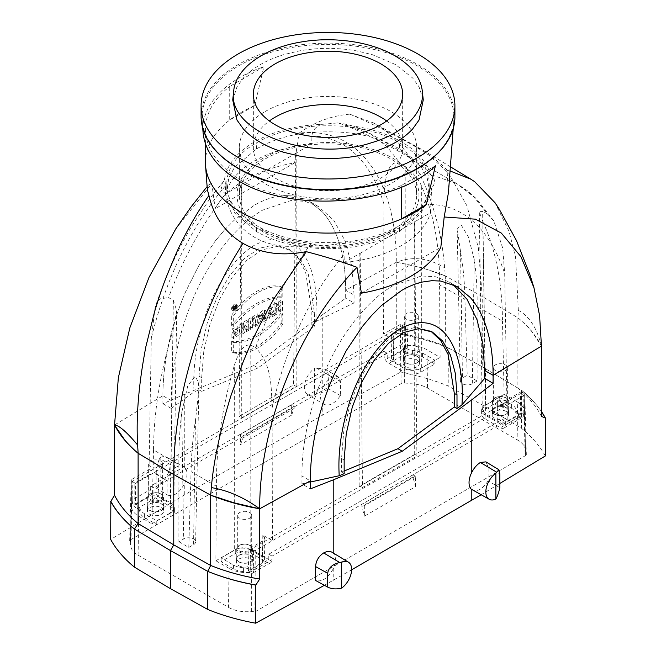 <?xml version="1.0" encoding="UTF-8"?>
<svg xmlns="http://www.w3.org/2000/svg" width="656" height="656" viewBox="0 0 656 656"><rect width="100%" height="100%" fill="white"/><g stroke="black" fill="none" stroke-linecap="round" stroke-linejoin="round"><path stroke-width="0.49" stroke-dasharray="3.28 2.46" d="M386.646 120.966A74.653 43.099 180 0 1 402.653 147.641A74.653 43.099 180 0 1 328 190.74A74.653 43.099 180 0 1 253.347 147.641A74.653 43.099 180 0 1 269.354 120.966M265.319 111.446A88.65 51.176 180 0 1 361.923 100.352A88.65 51.176 180 0 1 416.65 147.641A88.65 51.176 180 0 1 328 198.817A88.65 51.176 180 0 1 239.35 147.641A88.65 51.176 180 0 1 265.319 111.446M265.319 158.875A88.65 51.176 180 0 1 361.923 147.78A88.65 51.176 180 0 1 416.65 195.062A88.65 51.176 180 0 1 328 246.246A88.65 51.176 180 0 1 239.35 195.062A88.65 51.176 180 0 1 265.319 158.875M392.329 157.924A90.971 52.521 180 0 1 351.542 245.795A90.971 52.521 180 0 1 240.129 181.474A90.971 52.521 180 0 1 392.329 157.924M399.537 148.961L421.464 167.288L427.228 178.079L429.18 189.371L429.18 191.134L421.464 212.938L399.537 231.56C379.742 242.761 355.896 248.468 328 248.665C300.038 248.452 276.192 242.753 256.463 231.56L234.536 212.938L226.82 191.134L228.788 178.038L234.536 167.288L256.463 148.961C276.258 137.366 300.104 131.659 328 131.856C355.962 131.676 379.808 137.383 399.537 148.961L399.537 142.91A97.514 56.301 180 0 1 429.18 183.336A97.514 56.301 180 0 1 429.163 184.205A97.514 56.301 180 0 1 429.18 185.082A97.514 56.301 180 0 1 399.537 225.508A97.514 56.301 180 0 1 328 242.613A97.514 56.301 180 0 1 256.463 225.508A97.514 56.301 180 0 1 226.82 185.082A97.514 56.301 180 0 1 226.837 184.205A97.514 56.301 180 0 1 226.82 183.336A97.514 56.301 180 0 1 256.463 142.91A97.514 56.301 180 0 1 328 125.804A97.514 56.301 180 0 1 399.537 142.91M429.163 190.265L429.163 184.205M178.891 464.596L178.891 541.725L183.664 538.97A6.995 4.043 180 0 1 191.331 538.1A6.995 4.043 180 0 1 195.611 541.872L198.858 390.049L198.514 382.382L195.185 376.257L187.772 385.777L181.769 412.476C179.588 430.434 178.629 447.802 178.891 464.596L153.537 449.959C153.709 412.362 160.22 372.411 173.069 330.107L176.71 310.723L173.373 300.35L168.584 297.586C182.212 260.448 201.171 225.885 225.475 193.897C220.531 189.65 220.17 185.156 224.401 180.408A103.812 59.934 180 0 1 321.415 124.394L337.643 122.926L344.876 125.075A103.812 59.934 180 0 1 430.426 174.463L430.525 174.521C435.469 178.768 435.83 183.262 431.599 188.01A103.812 59.934 180 0 1 334.585 244.024C326.352 246.451 318.562 246.246 311.215 243.401C287.189 275.643 268.648 310.452 255.586 347.819L250.797 345.056C241.802 343.572 237.136 356.962 234.307 365.466L234.307 550.113L236.586 549.088A11.66 6.732 0 0 0 235.291 549.728L221.105 557.92L233.479 565.062A15.867 9.159 0 0 0 243.581 567.719A6.995 4.043 180 0 1 248.034 568.9L249.649 569.826L248.329 570.589L251.346 572.327A24.903 14.375 180 0 1 229.067 568.375L228.485 607.374L138.088 555.189A25.723 14.85 180 0 1 130.552 544.496A25.723 14.85 180 0 1 130.929 542.151L129.675 540.847L130.364 539.913L401.062 383.629L404.932 383.957A25.723 14.85 0 0 1 427.515 388.09L517.912 440.274L517.33 401.948A24.903 14.375 180 0 1 524.62 411.935A24.903 14.375 180 0 1 524.177 414.805L525.071 453.312A25.723 14.85 0 0 0 525.448 450.598A25.723 14.85 0 0 0 517.912 440.274M321.415 124.394C315.52 126.797 312.354 130.659 311.928 135.964L311.739 144.058L295.823 153.25L293.535 384.883L239.104 416.306L241.392 184.68L225.574 193.955A103.812 59.934 180 0 0 311.124 243.343L311.215 243.401M311.124 243.343C269.682 254.766 230.92 232.568 225.574 193.955M198.858 390.049L195.455 420.381C192.782 438.052 191.322 455.133 191.076 471.631L216.431 486.268C216.062 448.114 222.023 407.843 234.307 365.466M344.876 125.075C386.318 142.565 425.08 164.918 430.426 174.463M344.785 125.017L370.402 133.709L386.917 146.575L400.414 163.746L405.203 166.509C413.78 173.356 419.282 180.047 421.693 186.566C433.977 214.159 439.938 246.91 439.569 284.819L464.924 299.456C464.686 282.769 463.226 266.795 460.545 251.527L462.439 378.02L467.211 375.265L464.924 299.456M524.177 414.805L521.167 413.067L519.847 413.829L518.232 412.903A6.995 4.043 180 0 1 516.206 410.328A15.867 9.159 0 0 0 511.598 404.498L499.224 397.356L485.038 405.539A11.66 6.732 0 0 0 483.923 406.285L485.694 404.973L482.931 221.917C495.731 249.756 502.242 282.826 502.463 321.128L477.109 306.491C477.379 290.091 476.42 274.413 474.231 259.432L468.343 236.857L461.225 225.024L457.134 228.542L460.545 251.527M482.931 221.917L479.282 211.822L482.627 211.207L484.292 321.424M337.643 122.918C350.009 124.484 360.931 128.084 370.402 133.717L456.551 183.459L473.476 196.554L487.416 213.971L482.627 211.207M456.551 183.459L430.525 174.521M130.364 541.823L131.864 481.258L131.184 480.282L131.864 479.347L149.019 469.442L151.306 338.152L155.136 307.377L159.769 298.865L168.584 297.586M311.739 144.058A103.812 59.934 0 0 0 225.467 193.873L225.443 185.902C225.279 180.941 224.926 179.113 224.401 180.408L211.068 196.89L191.306 226.804C173.832 256.98 163.828 281.531 155.136 307.377M400.414 163.746C391.435 159.695 388.155 169.51 386.269 176.907C384.539 185.181 383.744 194.168 383.891 203.868L383.588 334.019L400.742 324.113L404.047 324.113L404.367 383.629M291.699 404.777L291.6 415.117L294.142 408.434L294.142 406.285L291.699 404.777L240.563 434.297L240.457 444.645L243.089 437.905L243.089 435.756L240.563 434.297M291.6 415.117L240.457 444.645M228.485 607.374A25.723 14.85 0 0 0 251.068 611.507L254.938 611.835L255.258 550.589L272.412 540.683L272.109 407.893C271.199 390.205 272.634 364.342 255.586 347.819M334.585 244.024C340.48 245.82 343.646 249.272 344.072 254.397L344.261 262.449L360.177 253.257L362.465 487.531L416.896 456.109L414.608 221.835L430.533 212.642L431.599 188.01M487.416 213.971L493.812 220.826L502.66 248.009L504.694 273.609L506.981 405.252L524.136 395.355L524.816 394.379L524.136 393.444L521.167 391.73L521.167 413.067M254.938 611.835L525.636 455.551L526.325 454.575L525.071 453.312M415.543 486.678L415.437 476.215L412.911 474.854L412.911 477.002L415.543 486.678L364.4 516.198L364.301 505.735L361.858 504.325L361.858 506.473L364.4 516.198M415.437 476.215L364.301 505.735M324.392 585.3L351.624 569.802M545.316 455.969A174.963 101.016 0 0 0 521.561 428.319L485.53 406.777L448.22 385.982A174.963 101.016 0 0 0 400.34 372.264L322.785 415.027L184.754 494.722L110.684 539.494M481.061 494.813L499.847 483.456M499.847 487.736L488.113 480.823L488.113 466.924L485.916 461.865M488.113 480.823C482.865 488.835 477.658 491.926 472.492 490.106M184.754 467.449L183.508 466.498C181.302 465.366 178.67 465.686 175.628 467.474C170.937 470.86 168.354 475.469 167.887 481.299L167.887 495.198C173.979 496.822 179.596 492.795 184.754 483.136A16.326 9.43 120 0 0 184.754 467.449L184.754 394.19L253.774 365.548L322.785 314.495L322.785 387.753A16.326 9.43 120 0 0 322.785 403.448L322.785 415.027M184.754 494.722L184.754 483.136M322.785 314.495L345.671 298.242L345.671 290.223C345.679 274.036 343.81 259.292 340.07 245.992C336.323 232.519 330.591 221.318 322.9 212.405L309.706 201.482L293.478 195.947L284.376 195.578L274.651 196.972C268.017 198.506 261.227 201.269 254.282 205.271L233.913 220.49L224.188 230.322L215.094 241.203L198.875 265.467L185.681 291.625C178.014 309.443 172.282 327.254 168.494 345.056C164.779 362.661 162.909 379.553 162.901 395.74L162.901 403.76L184.754 394.19M322.785 403.448L323.884 404.309C329.312 406.49 334.831 403.571 340.448 395.568L340.448 381.669L337.996 376.47L332.338 376.995C328.385 379.299 325.196 382.883 322.785 387.753M349.73 114.169C331.223 115.751 314.322 122.09 299.029 133.176C362.194 125.567 396.905 186.361 396.29 262.302L396.29 332.592L400.168 334.265A172.626 99.663 180 0 1 448.286 347.918L448.22 385.982M448.22 347.885A174.963 101.016 0 0 0 400.34 334.166L400.168 334.265M400.34 334.166L400.34 372.264M332.116 552.303L333.215 553.164A16.326 9.43 -60 0 1 333.215 568.85L333.215 580.437M333.215 568.85C327.82 578.371 321.932 582.241 315.552 580.453M541.454 411.566A174.963 101.016 0 0 0 521.561 390.23L521.504 390.189A172.626 99.663 180 0 1 541.454 411.804M506.981 405.252L497.412 399.734C500.708 401.292 504.005 401.292 507.309 399.734L521.167 391.73M523.8 414.207A6.995 4.043 60 0 1 522.356 417.413A6.995 4.043 60 0 1 518.855 417.068L518.232 416.708A6.995 4.043 180 0 1 516.206 414.133A15.867 9.159 0 0 0 511.598 408.303L499.224 401.16L485.038 409.352A11.66 6.732 0 0 0 481.619 414.116A11.66 6.732 0 0 0 485.038 418.872L500.38 427.728A6.995 4.043 -120 0 0 503.882 428.081A6.995 4.043 -120 0 0 505.325 424.875L523.8 414.207L523.8 395.543L253.601 551.54L250.305 549.638L520.503 393.641L520.503 414.207L519.847 413.829L507.145 421.16C503.841 422.718 500.544 422.718 497.248 421.16L485.694 414.494L482.283 409.795L483.923 406.285A11.66 6.732 0 0 0 481.619 410.303A11.66 6.732 0 0 0 485.038 415.068L502.029 424.875L502.029 419.545L505.325 421.447L272.076 556.108L272.076 559.535A6.995 4.043 60 0 1 270.633 562.741A6.995 4.043 60 0 1 267.131 562.397L251.789 553.541A11.66 6.732 0 0 0 235.291 553.541L221.105 561.733L233.479 568.875A15.867 9.159 0 0 0 243.581 571.532A6.995 4.043 180 0 1 248.034 572.704L248.657 573.065A6.995 4.043 -120 0 0 252.158 573.41A6.995 4.043 -120 0 0 253.601 570.203L272.076 559.535M248.329 570.589L248.985 548.875L262.843 540.872L264.893 538.068L262.843 535.157L272.412 540.683M250.797 550.113L262.351 556.78L264.401 559.691L262.351 562.495L249.649 569.826L250.305 570.203L268.78 559.535L251.789 549.728A11.66 6.732 0 0 0 236.586 549.088C241.728 547.571 246.467 547.908 250.797 550.113L250.797 345.056M485.694 404.973L504.128 394.33L502.463 321.128M517.33 401.948L504.128 394.33M251.068 611.507L251.346 572.327M216.431 486.268L215.873 560.749L229.067 568.375M215.873 560.749L234.307 550.113M448.417 192.79L447.08 170.38M447.064 170.273C442.242 164.09 430.885 155.759 412.985 145.279C394.527 134.767 373.477 124.386 349.837 114.144M175.8 228.862L211.806 183.532L215.184 208.715A117.67 67.937 0 0 1 294.569 162.885L299.029 133.176M211.806 183.532L208.526 184.943L207.345 189.633M205.41 162.319A122.59 70.774 180 0 1 229.715 120.015L254.733 105.575C245.188 109.716 236.849 114.529 229.715 120.015L229.715 86.461L263.851 66.756C224.975 79.778 200.752 105.936 203.057 132.414M254.733 105.575L263.851 66.756M238.923 168.592A125.977 72.726 180 0 1 202.146 120.302A125.977 72.726 180 0 1 328 44.428A125.977 72.726 180 0 1 453.854 120.302A125.977 72.726 180 0 1 373.682 184.943A125.977 72.726 180 0 1 238.923 168.592M435.404 165.804L401.267 185.509C354.437 206.46 282.441 204.229 241.318 180.539L239.629 181.515M241.318 180.539C217.923 166.107 205.951 149.019 205.41 129.257C205.664 113.39 213.766 99.122 229.715 86.461M401.267 185.509L401.267 187.28M412.985 145.279L424.153 150.872L448.573 173.053L466.957 205.886L478.355 247.747L482.234 296.496L482.234 366.778L445.309 346.196A167.961 96.973 0 0 0 396.29 332.592M349.755 114.177L373.19 122.836L380.751 127.444C383.432 128.666 389.418 133.939 398.725 143.254C403.251 148.059 408.089 154.513 413.247 162.606L420.496 175.595L425.014 185.32C435.92 212.208 442.464 239.702 444.653 267.804L445.309 275.905L445.309 346.196L485.53 368.688L485.53 406.777M162.901 403.76L171.29 408.442L171.29 400.586C171.175 369.205 178.112 336.036 192.11 301.071C207.025 264.352 233.257 226.878 262.679 210.117L290.92 200.547L305.024 201.343L318.258 206.427L333.896 220.416L345.335 241.383L351.993 267.123L354.06 295.069L345.671 290.223L396.29 262.302C412.452 256.037 428.573 257.865 444.653 267.804M541.454 416.396A167.961 96.973 0 0 0 517.887 388.098L517.887 317.816L518.347 310.354L515.575 257.242L509.105 231.486L495.026 202.712M450.057 170.962L447.105 170.388M518.347 310.354C529.179 315.954 536.879 327.869 541.454 346.114M397.306 262.482C414.543 265.483 430.549 269.96 445.309 275.905L422.169 267.828L397.306 262.457M517.887 388.098L482.234 366.778L517.887 388.098M517.887 317.816C528.195 326.335 535.952 335.577 541.151 345.523L531.475 330.936C529.351 327.943 520.077 319.357 517.887 317.816L482.234 296.496L445.309 275.905M477.109 306.77L477.109 380.972L467.211 375.265M421.693 186.566L421.693 368.016L419.414 369.041A11.66 6.732 0 0 0 420.709 368.401L434.895 360.21L422.521 353.067A15.867 9.159 0 0 0 412.419 350.411A6.995 4.043 180 0 1 407.966 349.23L406.351 348.303L407.671 347.541L404.654 345.802A24.903 14.375 180 0 1 426.933 349.755L440.127 357.381L439.569 284.819M421.693 368.016L440.127 357.381M153.537 449.959L151.872 523.8L138.67 516.182A24.903 14.375 180 0 1 131.38 505.842A24.903 14.375 180 0 1 131.823 503.324L134.833 505.063L136.153 504.3L137.768 505.235A6.995 4.043 180 0 1 139.794 507.801A15.867 9.159 0 0 0 144.402 513.632L156.776 520.782L170.962 512.59A11.66 6.732 0 0 0 172.077 511.844L170.306 513.156L173.069 330.107M178.891 541.725L188.789 547.44L191.076 471.631M151.872 523.8L170.306 513.156M294.569 162.885L215.184 208.715M293.478 195.947L284.376 195.578M274.651 196.972C268.017 198.506 261.227 201.269 254.282 205.271L233.913 220.49M345.671 290.223C345.687 274.036 343.818 259.292 340.07 245.992C336.339 232.544 330.616 221.343 322.9 212.405L309.706 201.482M199.006 389.877L201.687 391.329L201.687 377.708L199.006 376.208L199.006 389.877L194.053 391.935C192.561 367.696 196.521 341.604 205.935 313.658C215.381 286.738 233.544 257.209 255.422 244.647C278.005 234.208 294.503 238.161 304.892 256.512C314.782 272.06 317.701 296.094 316.782 321.079L354.06 302.916L345.671 298.242M316.782 321.079L311.838 324.736L314.429 326.245L258.062 367.934L253.774 365.548M252.585 318.726L252.585 328.09L250.354 329.378L250.354 320.013L252.585 318.726L250.936 317.775L250.936 327.139L252.585 328.09M274.88 315.216L272.666 316.495L272.265 315.2L269.764 316.643L269.345 318.414L266.902 319.825L269.682 308.861L272.24 307.385L274.88 315.216L273.232 314.265L271.018 315.544L272.666 316.495M246.517 331.592L248.665 330.353L248.665 320.989L245.803 322.645L243.737 329.05L243.737 323.843L241.58 325.081L241.58 334.445L244.417 332.805L246.517 326.286L246.517 331.592L244.868 330.64L247.017 329.402L248.665 330.353M201.687 391.329L258.062 367.934M201.687 377.708L203.795 351.255L209.953 324.359L219.694 299.013L232.306 277.111L246.828 260.293L262.195 249.805L277.25 246.426L290.87 250.42L300.727 259.612L308.189 273.609L314.429 312.617L314.429 326.245M263.876 321.571L266.115 320.284L266.115 310.919C262.843 311.247 257.751 317.807 261.326 319.111L259.546 324.072L262.023 322.645L263.261 318.816L263.876 318.455L263.876 321.571L262.228 320.62L264.466 319.324L266.115 320.284M264.466 319.324L264.466 309.968C261.186 310.296 256.102 316.856 259.678 318.16L261.326 319.111L259.678 318.16L257.898 323.121L259.546 324.072M233.315 352.748A59.63 34.424 120 0 0 282.802 324.179L282.802 313.921A70.75 40.844 -60 0 1 233.315 342.489L233.315 352.748L231.666 351.796A59.63 34.424 120 0 0 281.153 323.228L282.802 324.179M235.684 305.376A3.444 1.993 -60 0 1 237.406 305.204A3.444 1.993 -60 0 1 237.406 309.181A3.444 1.993 -60 0 1 233.962 311.174A3.444 1.993 -60 0 1 233.429 308.41A3.444 1.993 -60 0 1 235.684 305.376M282.802 287.549L282.802 297.832A71.201 41.107 120 0 0 233.331 326.393L233.315 316.102A59.434 34.317 -60 0 1 282.802 287.549L281.153 286.598L281.153 296.881L282.802 297.832M282.588 301.407L282.588 310.772L280.35 312.059L280.35 308.377L277.923 309.78L277.923 313.461L275.684 314.757L275.684 305.393L277.923 304.097L277.923 307.516L280.35 306.114L280.35 302.703L282.588 301.407L280.94 300.456L280.94 309.821L282.588 310.772M259.456 314.765L259.456 316.979L257.71 317.988L257.71 325.138L255.471 326.426L255.471 319.283L253.708 320.292L253.708 318.078L259.456 314.765L257.808 313.806L257.808 316.028L259.456 316.979M235.766 332.699L235.766 335.544L237.603 330.247L233.61 332.256L233.61 329.886L239.424 327.664L239.645 334.388L233.528 338.611L233.528 333.986L235.766 332.699L234.118 331.747L234.118 334.585L235.766 335.544M199.006 376.208L201.113 349.746L207.271 322.842L217.021 297.48L229.633 275.561L244.18 258.726L259.555 248.222L274.626 244.844L288.263 248.845L298.127 258.038L305.598 272.035L311.838 311.067L311.838 324.736M354.06 295.069L354.06 302.916M361.431 293.15L440.816 247.32M405.867 288.132L416.093 283.802M381.349 305.614L401.718 290.387M453.017 284.515L448.909 281.85L435.666 276.766L421.57 275.979L393.321 285.54C363.9 302.301 337.676 339.783 322.752 376.495C308.755 411.46 301.817 444.629 301.94 476.01L310.329 480.864C310.313 464.653 312.182 447.761 315.93 430.172C319.661 412.345 325.384 394.535 333.1 376.741M431 331.337L416.043 327.188L401.087 331.026L385.908 341.801L371.599 358.709L359.217 380.537L349.664 405.679L343.637 432.304L341.571 458.462L341.571 472.09L344.162 471.016M224.188 230.322L215.094 241.203M198.875 265.467L185.681 291.625C177.981 309.435 172.249 327.237 168.494 345.056C164.754 362.67 162.893 379.57 162.901 395.74L114.546 424.965M171.29 408.442L194.053 391.935M310.329 482.037L301.94 483.866L310.329 488.884M344.162 473.689L341.571 472.09M301.94 483.866L301.94 476.018M149.019 469.442L158.588 474.969C155.292 473.411 151.995 473.411 148.691 474.969L148.855 496.969C152.159 495.411 155.456 495.411 158.752 496.969L158.588 474.969M173.373 300.35L170.306 503.636L158.752 496.969M393.157 339.546L393.649 361.349L391.599 358.545L393.649 355.634L393.157 333.83L391.107 336.741L393.157 339.546L383.588 334.019M393.649 361.349L405.203 368.016L405.203 166.509M521.561 428.319L521.561 390.23M404.654 345.802L404.932 383.957M130.929 542.151L131.823 503.324M255.258 550.589L251.953 550.589L248.985 548.875M131.864 481.258L134.833 482.972L148.691 474.969M134.833 505.063L134.833 482.972M132.2 500.11A6.995 4.043 -120 0 0 137.145 508.687L137.768 509.04A6.995 4.043 180 0 1 139.794 511.614A15.867 9.159 0 0 0 144.402 517.445L156.776 524.587L170.962 516.395A11.66 6.732 0 0 0 174.381 511.639A11.66 6.732 0 0 0 170.962 506.875L155.62 498.019A6.995 4.043 60 0 1 150.675 489.442L132.2 500.11L132.2 481.447L402.399 325.45L405.695 327.352L135.497 483.349L135.497 503.923L136.153 504.3L148.855 496.969M393.157 333.83L407.015 325.827L404.047 324.113M407.671 347.541L407.015 325.827M393.649 355.634L406.351 348.303L405.695 347.926L387.22 358.594L404.211 368.401A11.66 6.732 0 0 0 419.414 369.041C414.272 370.558 409.533 370.222 405.203 368.016M412.911 477.002L361.858 506.473M412.911 474.854L361.858 504.325M294.142 408.434L243.089 437.905M294.142 406.285L243.089 435.756M477.109 380.972L472.336 383.735A6.995 4.043 180 0 1 464.751 384.621A6.995 4.043 180 0 1 460.389 380.923A6.995 4.043 180 0 1 462.439 378.02M195.611 541.872A6.995 4.043 180 0 1 193.561 544.685L188.789 547.44M247.017 329.402L247.017 320.038L248.665 320.989M247.017 320.038L244.155 321.686L245.803 322.645M244.155 321.686L242.08 328.098L243.737 329.05M242.08 328.098L242.08 322.883L243.737 323.843M242.08 322.883L239.924 324.13L241.58 325.081M239.924 324.13L239.924 333.494L241.58 334.445M239.924 333.494L242.761 331.854L244.417 332.805M242.761 331.854L244.868 325.335L246.517 326.286M244.868 325.335L244.868 330.64M264.466 309.968L266.115 310.919M257.898 323.121L260.375 321.686L262.023 322.645M260.375 321.686L261.613 317.865L263.261 318.816M261.613 317.865L262.228 317.504L263.876 318.455M262.228 317.504L262.228 320.62M262.228 313.338L262.228 315.347L261.088 315.7L262.228 313.338L263.876 314.29L263.876 316.299L262.736 316.659L263.876 314.29M262.228 315.347L263.876 316.299M281.153 323.228L281.153 312.969L282.802 313.921M281.153 312.969A70.75 40.844 -60 0 1 231.666 341.538L233.315 342.489M231.666 341.538L231.666 351.796M234.028 304.425A3.444 1.993 -60 0 1 235.75 304.253A3.444 1.993 -60 0 1 235.75 308.23A3.444 1.993 -60 0 1 232.306 310.222A3.444 1.993 -60 0 1 231.593 308.64A3.444 1.993 -60 0 1 234.028 304.425M232.372 308.197A2.345 1.353 -60 0 1 234.028 305.319A2.345 1.353 -60 0 1 235.209 305.204A2.345 1.353 -60 0 1 235.209 307.918A2.345 1.353 -60 0 1 232.855 309.271A2.345 1.353 -60 0 1 232.372 308.197M235.684 306.27A2.345 1.353 -60 0 1 236.857 306.155A2.345 1.353 -60 0 1 236.857 308.869A2.345 1.353 -60 0 1 234.504 310.222A2.345 1.353 -60 0 1 234.151 308.345A2.345 1.353 -60 0 1 235.684 306.27M236.554 306.409L236.554 308.96L235.955 309.304L235.955 308.566L234.7 310.034L235.037 308.861L233.224 307.853L235.037 308.861C234.577 307.853 235.086 307.033 236.586 306.393L234.905 305.458L234.905 308.008L236.554 308.96M281.153 296.881A71.201 41.107 120 0 0 231.683 325.442L233.331 326.393M231.683 325.442L231.666 315.151M281.153 286.598A59.434 34.317 -60 0 0 231.675 315.151L233.331 316.102M280.94 309.821L278.702 311.108L280.35 312.059M278.702 311.108L278.702 307.426L280.35 308.377M278.702 307.426L276.274 308.82L277.923 309.78M276.274 308.82L276.274 312.51L277.923 313.461M276.274 312.51L274.036 313.806L275.684 314.757M274.036 313.806L274.036 304.441L275.684 305.393M274.036 304.441L276.274 303.146L277.923 304.097M276.274 303.146L276.274 306.557L277.923 307.516M276.274 306.557L278.702 305.163L280.35 306.114M278.702 305.163L278.702 301.744L280.35 302.703M278.702 301.744L280.94 300.456M271.018 315.544L270.616 314.249L272.265 315.2M270.616 314.249L268.115 315.692L269.764 316.643M268.115 315.692L267.697 317.463L269.345 318.414M267.697 317.463L265.254 318.873L266.902 319.825M265.254 318.873L268.033 307.902L269.682 308.861M268.033 307.902L270.592 306.426L272.24 307.385M270.592 306.426L273.232 314.265M270.083 312.527L269.386 310.099L268.665 313.347L270.083 312.527L271.74 313.478L271.043 311.059L270.321 314.298L271.74 313.478M269.386 310.099L271.043 311.059M268.665 313.347L270.321 314.298M257.808 316.028L256.053 317.037L257.71 317.988M256.053 317.037L256.053 324.179L257.71 325.138M256.053 324.179L253.815 325.474L255.471 326.426M253.815 325.474L253.815 318.332L255.471 319.283M253.815 318.332L252.06 319.341L253.708 320.292M252.06 319.341L252.06 317.127L253.708 318.078M252.06 317.127L257.808 313.806M250.936 327.139L248.706 328.426L250.354 329.378M248.706 328.426L248.706 319.062L250.354 320.013M248.706 319.062L250.936 317.775M234.118 334.585L235.955 329.296L231.962 331.305L233.61 332.256M231.962 331.305L231.962 328.935L233.61 329.886M231.962 328.935L237.775 326.704L237.997 333.437L231.88 337.651L233.528 338.611M231.88 337.651L231.88 333.035L233.528 333.986M231.88 333.035L234.118 331.747M234.905 308.008L234.307 308.353L235.955 309.304M234.307 308.353L234.307 307.615L235.955 308.566M234.307 307.615L233.889 307.861L235.537 308.812M233.889 307.861L233.684 308.714L235.332 309.673M233.684 308.714L233.052 309.083L234.7 310.034M233.052 309.083L233.388 307.91C232.921 306.901 233.438 306.081 234.93 305.442M234.307 306.385L234.307 307.049L234.307 306.385L235.955 307.336L235.955 308L234.307 307.049L234.307 306.385M235.955 308L235.955 307.336L235.955 308M295.823 153.25L241.392 184.68M360.177 253.257L414.608 221.835M344.261 262.449A103.812 59.934 0 0 0 430.533 212.642M170.306 503.636L173.717 508.457L172.077 511.844A11.66 6.732 0 0 0 174.381 507.826A11.66 6.732 0 0 0 170.962 503.062L153.971 493.255L153.971 487.925L150.675 486.014L383.924 351.354L383.924 354.781A6.995 4.043 -120 0 0 388.869 363.35L404.211 372.206A11.66 6.732 0 0 0 420.709 372.206L434.895 364.023L422.521 356.872A15.867 9.159 0 0 0 412.419 354.215A6.995 4.043 180 0 1 407.966 353.043L407.343 352.682A6.995 4.043 60 0 1 402.399 344.113L383.924 354.781M241.728 184.877L241.728 417.831L239.104 416.306M296.159 153.447L296.159 386.4L241.728 417.831M293.535 384.883L296.159 386.4M414.272 221.638L414.272 454.592L416.896 456.109M359.841 253.068L359.841 486.014L414.272 454.592M362.465 487.531L359.841 486.014M314.421 394.313C319.685 393.813 324.31 391.944 328.295 388.688L328.295 374.896C328.238 372.419 327.024 370.501 324.646 369.139L316.299 368.057L314.421 368.459L314.421 394.313A15.924 9.192 -60 0 1 307.566 394.42A15.924 9.192 -60 0 1 305.032 382.407A15.924 9.192 -60 0 1 314.421 368.459M340.448 395.568L328.295 388.688M156.153 488.072C157.292 488.376 158.621 486.809 160.13 483.39A15.924 9.192 120 0 0 169.56 469.261A15.924 9.192 120 0 0 166.78 457.314A15.924 9.192 120 0 0 160.13 457.535L159.588 458.536C157.506 463.218 156.366 468.466 156.153 474.28L156.153 488.072L167.887 495.198M160.13 483.39L160.13 457.535M399.537 231.56L399.537 225.508M328 248.665L328 242.613M256.463 148.961L256.463 142.91M328 125.804L328 131.856M256.463 231.56L256.463 225.508M226.837 184.205L226.837 190.265M232.757 100.056L236.972 86.863L243.368 77.974C252.781 67.789 266.311 59.983 283.974 54.571L299.382 50.889C318.513 47.527 337.635 47.535 356.757 50.914L372.165 54.604L395.478 64.509L412.698 78.048L419.069 86.945L423.243 100.056M402.399 325.45L402.399 344.113M405.695 327.352L405.695 347.926M135.497 503.923L153.971 493.255M387.22 358.594L387.22 353.256L153.971 487.925M150.675 489.442L150.675 486.014M132.2 481.447L135.497 483.349M387.22 353.256L383.924 351.354M434.895 360.21L434.895 364.023M417.077 360.021A8.167 4.715 0 0 0 408.18 358.996A8.167 4.715 0 0 0 403.137 363.35A8.167 4.715 0 0 0 411.304 368.065A8.167 4.715 0 0 0 419.471 363.35A8.167 4.715 0 0 0 417.077 360.021M417.077 356.208A8.167 4.715 0 0 0 408.18 355.191A8.167 4.715 0 0 0 403.137 359.545A8.167 4.715 0 0 0 411.304 364.26A8.167 4.715 0 0 0 419.471 359.545A8.167 4.715 0 0 0 417.077 356.208M156.776 524.587L156.776 520.782M149.847 514.304A8.167 4.715 0 0 0 158.744 515.321A8.167 4.715 0 0 0 163.787 510.967A8.167 4.715 0 0 0 155.62 506.252A8.167 4.715 0 0 0 147.452 510.967A8.167 4.715 0 0 0 149.847 514.304M149.847 510.491A8.167 4.715 0 0 0 158.744 511.516A8.167 4.715 0 0 0 163.787 507.162A8.167 4.715 0 0 0 155.62 502.447A8.167 4.715 0 0 0 147.452 507.162A8.167 4.715 0 0 0 149.847 510.491M416.913 362.784A7.929 4.576 0 0 0 419.233 359.545A7.929 4.576 0 0 0 411.304 354.962A7.929 4.576 0 0 0 403.374 359.545A7.929 4.576 0 0 0 408.27 363.777A7.929 4.576 0 0 0 416.913 362.784M416.913 352.879A7.929 4.576 0 0 0 419.233 349.64A7.929 4.576 0 0 0 411.304 345.056A7.929 4.576 0 0 0 403.374 349.64A7.929 4.576 0 0 0 408.27 353.871A7.929 4.576 0 0 0 416.913 352.879M416.248 346.343A6.995 4.043 0 0 0 408.622 345.466A6.995 4.043 0 0 0 404.301 349.197A6.995 4.043 0 0 0 408.622 352.928A6.995 4.043 0 0 0 416.248 352.059A6.995 4.043 0 0 0 418.298 349.197A6.995 4.043 0 0 0 416.248 346.343M416.248 313.445A6.995 4.043 180 0 1 418.298 316.307A6.995 4.043 180 0 1 416.248 319.16A6.995 4.043 180 0 1 408.622 320.038A6.995 4.043 180 0 1 404.301 316.307A6.995 4.043 180 0 1 408.622 312.576A6.995 4.043 180 0 1 416.248 313.445M161.228 510.401A7.929 4.576 0 0 0 163.549 507.162A7.929 4.576 0 0 0 155.62 502.578A7.929 4.576 0 0 0 147.69 507.162A7.929 4.576 0 0 0 152.586 511.393A7.929 4.576 0 0 0 161.228 510.401M161.228 500.495A7.929 4.576 0 0 0 163.549 497.256A7.929 4.576 0 0 0 155.62 492.672A7.929 4.576 0 0 0 147.69 497.256A7.929 4.576 0 0 0 152.586 501.487A7.929 4.576 0 0 0 161.228 500.495M160.572 493.96A6.995 4.043 0 0 0 152.946 493.082A6.995 4.043 0 0 0 148.625 496.813A6.995 4.043 0 0 0 152.946 500.544A6.995 4.043 0 0 0 160.572 499.675A6.995 4.043 0 0 0 162.622 496.813A6.995 4.043 0 0 0 160.572 493.96M160.572 461.061A6.995 4.043 180 0 1 162.622 463.923A6.995 4.043 180 0 1 160.572 466.777A6.995 4.043 180 0 1 152.946 467.654A6.995 4.043 180 0 1 148.625 463.923A6.995 4.043 180 0 1 152.946 460.192A6.995 4.043 180 0 1 160.572 461.061M253.601 551.54L253.601 570.203M250.305 549.638L250.305 570.203M520.503 414.207L502.029 424.875M268.78 559.535L268.78 554.205L502.029 419.545M505.325 424.875L505.325 421.447M523.8 395.543L520.503 393.641M268.78 554.205L272.076 556.108M221.105 557.92L221.105 561.733M238.923 565.726A8.167 4.715 0 0 0 247.82 566.751A8.167 4.715 0 0 0 252.863 562.397A8.167 4.715 0 0 0 244.696 557.682A8.167 4.715 0 0 0 236.529 562.397A8.167 4.715 0 0 0 238.923 565.726M238.923 561.921A8.167 4.715 0 0 0 247.82 562.938A8.167 4.715 0 0 0 252.863 558.584A8.167 4.715 0 0 0 244.696 553.869A8.167 4.715 0 0 0 236.529 558.584A8.167 4.715 0 0 0 238.923 561.921M499.224 401.16L499.224 397.356M506.153 411.443A8.167 4.715 0 0 0 497.256 410.426A8.167 4.715 0 0 0 492.213 414.781A8.167 4.715 0 0 0 500.38 419.496A8.167 4.715 0 0 0 508.548 414.781A8.167 4.715 0 0 0 506.153 411.443M506.153 407.638A8.167 4.715 0 0 0 497.256 406.613A8.167 4.715 0 0 0 492.213 410.968A8.167 4.715 0 0 0 500.38 415.683A8.167 4.715 0 0 0 508.548 410.968A8.167 4.715 0 0 0 506.153 407.638M505.989 414.207A7.929 4.576 0 0 0 508.31 410.968A7.929 4.576 0 0 0 500.38 406.392A7.929 4.576 0 0 0 492.451 410.968A7.929 4.576 0 0 0 497.346 415.199A7.929 4.576 0 0 0 505.989 414.207M505.989 404.301A7.929 4.576 0 0 0 508.31 401.062A7.929 4.576 0 0 0 500.38 396.486A7.929 4.576 0 0 0 492.451 401.062A7.929 4.576 0 0 0 497.346 405.293A7.929 4.576 0 0 0 505.989 404.301M505.325 397.766A6.995 4.043 0 0 0 497.699 396.896A6.995 4.043 0 0 0 493.378 400.627A6.995 4.043 0 0 0 497.699 404.358A6.995 4.043 0 0 0 505.325 403.481A6.995 4.043 0 0 0 507.375 400.627A6.995 4.043 0 0 0 505.325 397.766M505.325 364.875A6.995 4.043 180 0 1 507.375 367.737A6.995 4.043 180 0 1 505.325 370.591A6.995 4.043 180 0 1 497.699 371.468A6.995 4.043 180 0 1 493.378 367.737A6.995 4.043 180 0 1 497.699 363.998A6.995 4.043 180 0 1 505.325 364.875M250.305 561.823A7.929 4.576 0 0 0 252.626 558.584A7.929 4.576 0 0 0 244.696 554.008A7.929 4.576 0 0 0 236.767 558.584A7.929 4.576 0 0 0 241.662 562.815A7.929 4.576 0 0 0 250.305 561.823M250.305 551.917A7.929 4.576 0 0 0 252.626 548.678A7.929 4.576 0 0 0 244.696 544.103A7.929 4.576 0 0 0 236.767 548.678A7.929 4.576 0 0 0 241.662 552.91A7.929 4.576 0 0 0 250.305 551.917M249.649 545.382A6.995 4.043 0 0 0 242.023 544.513A6.995 4.043 0 0 0 237.702 548.244A6.995 4.043 0 0 0 242.023 551.975A6.995 4.043 0 0 0 249.649 551.097A6.995 4.043 0 0 0 251.699 548.244A6.995 4.043 0 0 0 249.649 545.382M249.649 512.492A6.995 4.043 180 0 1 251.699 515.354A6.995 4.043 180 0 1 249.649 518.207A6.995 4.043 180 0 1 242.023 519.085A6.995 4.043 180 0 1 237.702 515.354A6.995 4.043 180 0 1 242.023 511.614A6.995 4.043 180 0 1 249.649 512.492M225.443 185.902C188.018 229.575 164.008 286.09 151.306 338.152M131.864 479.347L130.364 539.913M401.062 383.629L400.742 324.113M383.891 203.868C372.149 165.968 348.877 136.719 311.928 135.964M272.109 407.893C283.81 355.552 307.041 298.447 344.072 254.397M430.557 204.459C467.826 205.41 492.033 235.11 504.694 273.609M524.136 395.355L525.636 455.551M484.292 321.465L485.694 414.494M497.248 421.16L497.412 399.734M262.843 535.157L262.351 556.78M426.933 349.755L427.515 388.09M138.088 555.189L138.67 516.182M171.29 400.586L162.901 395.74M311.838 311.067L314.429 312.617M344.162 460.02L341.571 458.462M251.953 550.589L251.633 611.835M262.351 562.495L262.843 540.872M507.309 399.734L507.145 421.16M525.636 453.64L524.136 393.444M474.231 259.432L472.336 383.735M195.455 420.381L193.561 544.685M181.769 412.476L183.664 538.97M316.299 368.057L332.338 376.995M328.295 374.896L340.448 381.669M175.628 467.474L159.588 458.536M167.887 481.299L156.153 474.28M488.113 466.924L499.847 473.944M454.903 116.399A126.903 73.267 0 0 0 417.733 64.591A126.903 73.267 0 0 0 279.431 48.708A126.903 73.267 0 0 0 201.097 116.399M407.966 349.23L407.966 353.043M404.211 368.401L404.211 372.206M412.419 350.411L412.419 354.215M422.521 353.067L422.521 356.872M420.709 368.401L420.709 372.206M388.869 363.35L407.343 352.682M137.768 509.04L137.768 505.235M170.962 506.875L170.962 503.062M139.794 511.614L139.794 507.801M144.402 517.445L144.402 513.632M170.962 516.395L170.962 512.59M137.145 508.687L155.62 498.019M248.034 568.9L248.034 572.704M251.789 549.728L251.789 553.541M243.581 567.719L243.581 571.532M233.479 565.062L233.479 568.875M235.291 549.728L235.291 553.541M267.131 562.397L248.657 573.065M518.232 416.708L518.232 412.903M485.038 418.872L485.038 415.068M516.206 414.133L516.206 410.328M511.598 408.303L511.598 404.498M485.038 409.352L485.038 405.539M518.855 417.068L500.38 427.728M253.347 94.3L253.347 147.641M402.653 94.3L402.653 147.641M239.35 147.641L239.35 195.062M416.65 147.641L416.65 195.062M429.18 189.387L429.18 183.336M493.812 220.826L476.363 198.702L467.244 190.666L456.56 183.459M524.62 411.935L525.448 450.598M453.263 128.248L453.854 120.302M202.737 128.248L202.146 120.302M205.41 143.754L205.41 129.544M421.226 149.191L373.198 122.811M450.369 166.772L424.153 150.872M533.984 287.812L533.771 287.074M208.526 184.951L207.116 186.607M318.258 206.427L309.87 201.581M290.87 250.42L288.263 248.845M448.909 281.85L457.298 286.697M429.672 330.558L432.345 332.026M131.38 505.842L130.552 544.496M460.389 380.923L457.134 228.542M262.736 316.659L261.088 315.7M232.306 310.222L233.962 311.174M235.75 304.253L237.406 305.204M232.855 309.271L234.504 310.222M235.209 305.204L236.857 306.155M235.955 329.296L237.603 330.247M237.775 326.704L239.424 327.664M235.414 308.222L233.766 307.27M173.717 508.482L176.71 310.723M482.283 409.811L480.823 313.527M480.823 313.47L479.29 211.814M264.401 559.716L264.893 538.1M391.599 358.578L391.107 336.766M131.184 480.274L129.675 540.839M524.816 394.371L526.325 454.567M307.566 394.42L323.892 404.309M324.646 369.139L337.963 376.454M166.78 457.314L183.516 466.506M226.82 191.134L226.82 185.082M429.18 191.134L429.18 185.082M226.82 189.387L226.82 183.336M233.7 90.93L233.651 91.381M422.3 90.93L422.349 91.422M419.471 363.35L419.471 359.545M403.137 363.35L403.137 359.545M174.381 511.639L174.381 507.826M163.787 510.967L163.787 507.162M147.452 510.967L147.452 507.162M403.374 349.64L403.374 359.545M419.233 349.64L419.233 359.545M404.301 316.307L404.301 349.197M418.298 316.307L418.298 349.197M147.69 497.256L147.69 507.162M163.549 497.256L163.549 507.162M148.625 463.923L148.625 496.813M162.622 463.923L162.622 496.813M252.863 562.397L252.863 558.584M236.529 562.397L236.529 558.584M270.633 562.741L252.158 573.41M481.619 414.116L481.619 410.303M508.548 414.781L508.548 410.968M492.213 414.781L492.213 410.968M503.882 428.081L522.356 417.413M492.451 401.062L492.451 410.968M508.31 401.062L508.31 410.968M493.378 367.737L493.378 400.627M507.375 367.737L507.375 400.627M236.767 548.678L236.767 558.584M252.626 548.678L252.626 558.584M237.702 515.354L237.702 548.244M251.699 515.354L251.699 548.244"/><path stroke-width="0.98" d="M371.501 142.729C404.08 133.25 425.031 112.045 422.3 90.93C420.586 77.293 411.435 65.567 394.838 55.752C371.255 41.804 334.027 36.318 301.785 41.894C264.089 47.847 235.561 68.495 233.7 90.93C226.09 131.495 310.304 163.155 371.501 142.729M380.783 124.779A74.653 43.099 180 0 1 299.431 134.119A74.653 43.099 180 0 1 253.347 94.3A74.653 43.099 180 0 1 275.217 63.829A74.653 43.099 180 0 1 356.569 54.489A74.653 43.099 180 0 1 402.653 94.3A74.653 43.099 180 0 1 380.783 124.779M269.354 120.966A74.653 43.099 180 0 1 275.217 117.162A74.653 43.099 180 0 1 386.646 120.966M170.47 588.686L170.47 550.589L134.496 529.08A172.626 99.663 180 0 1 110.848 501.299L110.684 539.494A174.963 101.016 0 0 0 134.439 567.145L170.47 588.686L207.78 609.481A174.963 101.016 0 0 0 255.66 623.2L324.392 585.3M351.624 569.802L481.061 494.813M499.847 483.456L545.316 455.969L545.316 417.872A174.963 101.016 0 0 0 541.454 411.566M495.87 473.222L498.863 469.721L499.847 473.944L499.847 487.736C498.708 492.631 497.379 496.403 495.87 499.068L495.87 473.222A15.924 9.192 120 0 0 486.44 487.342A15.924 9.192 120 0 0 489.22 499.29L471.246 489.155A16.326 9.43 -60 0 1 471.246 473.468L471.246 400.209L402.226 451.262L333.215 479.905L333.215 552.967M471.246 500.741L471.246 489.155M541.454 411.804A172.626 99.663 180 0 1 545.152 417.97L545.316 417.872M545.152 417.97L541.454 416.396L541.454 346.114L539.585 315.577L533.984 287.804L520.913 256.66L501.356 233.11L475.518 219.178L444.194 216.988L440.816 247.32A117.67 67.937 0 0 1 361.431 293.15L356.971 267.345C293.806 332.658 259.095 433.542 259.71 508.777L259.71 579.059L255.832 585.013A172.626 99.663 180 0 1 207.714 571.351L207.78 571.392A174.963 101.016 0 0 0 255.66 585.103L255.832 585.013M405.867 288.132L401.718 290.387C408.663 286.393 415.453 283.622 422.087 282.088L431.812 280.694L440.906 281.063L457.125 286.598L470.319 297.521C478.019 306.434 483.751 317.635 487.506 331.116C491.246 344.416 493.107 359.16 493.099 375.339L493.099 383.358L471.246 400.209M471.246 473.468C473.55 468.532 476.592 464.866 480.372 462.464L496.412 472.041M485.916 461.865L480.372 462.464M110.848 501.299L114.546 495.255L114.546 424.965L118.359 377.717L129.847 327.828L149.043 277.308L175.8 228.862L191.208 206.738L207.116 186.607M339.701 562.52L323.662 552.934C318.75 556.198 316.044 560.732 315.552 566.554L315.552 580.453L327.705 587.12L327.705 573.328C328.443 567.817 332.436 564.217 339.701 562.52L341.579 562.299L341.579 588.145A15.924 9.192 120 0 0 350.968 574.197A15.924 9.192 120 0 0 348.434 562.192A15.924 9.192 120 0 0 341.579 562.299M323.662 552.934C326.959 551.179 329.779 550.966 332.116 552.303L348.434 562.192M333.1 376.741L346.294 350.583L333.1 376.741C325.409 394.543 319.677 412.362 315.93 430.172C312.19 447.794 310.321 464.686 310.329 480.864L310.329 488.884L333.215 479.905M255.66 585.103L255.66 623.2M114.546 495.255A167.961 96.973 0 0 0 138.113 523.554L138.113 453.271C127.805 444.743 120.048 435.51 114.849 425.555L124.525 439.668C126.649 442.652 135.923 451.738 138.113 453.271L137.653 445.047C126.821 432.083 119.121 425.391 114.546 424.965M134.439 567.145L134.439 529.048L138.113 523.554L173.766 544.874L173.766 474.583C173.389 399.151 200.293 309.263 243.015 243.409C261.498 253.585 282.58 256.316 306.254 251.609M208.92 195.406C213.725 216.562 225.09 232.56 243.015 243.409M137.653 445.047C135.948 416.667 138.703 383.801 145.927 346.45L154.521 311.977C158.49 298.619 162.344 287.139 166.099 277.554C173.881 258.374 178.973 246.713 181.376 242.556C189.395 226.082 198.579 210.379 208.936 195.447L207.345 189.633L205.525 165.378A122.59 70.774 180 0 1 205.41 162.319L205.41 143.754M444.194 216.98L448.417 192.79L453.263 128.248M401.267 187.28L401.267 219.063A122.59 70.774 180 0 1 241.318 212.364A122.59 70.774 180 0 1 205.525 165.378M202.737 128.248L203.057 132.414C204.926 151.347 217.111 167.715 239.629 181.515C293.421 213.421 397.175 205.09 435.404 165.804L426.285 204.615L401.267 219.063C410.812 214.963 419.151 210.15 426.285 204.615M258.694 508.605C241.457 505.596 225.451 501.127 210.691 495.173L211.347 487.597C213.536 461.463 220.08 430.787 230.986 395.56L242.753 362.924C247.911 350.247 252.749 339.341 257.275 330.198C266.582 311.895 272.568 300.751 275.249 296.758L306.278 251.666C324.777 256.455 341.678 261.678 356.971 267.336M533.984 287.812L530.007 274.889L516.518 240.686L498.929 208.616L495.026 202.712L474.624 181.646L470.795 179.17L450.057 170.962M211.347 487.597C227.616 490.27 243.737 497.33 259.71 508.777L310.329 480.864M138.113 453.271L173.766 474.583L210.691 495.173L210.691 565.456L207.714 571.351L170.47 550.589L173.766 544.874L210.691 565.456A167.961 96.973 0 0 0 259.71 579.059M210.691 495.173L233.831 502.775L258.694 508.58M431.812 280.694L440.906 281.063M416.093 283.802L422.087 282.088M346.294 350.583L362.522 326.319L371.624 315.446L381.349 305.614L401.718 290.387M453.017 284.515L466.957 299.185L477.043 319.726L482.89 344.211L484.71 370.492L484.71 378.34L461.947 404.883L456.994 408.549L454.313 407.007L397.938 448.696L402.226 451.262M457.125 286.598L470.319 297.521C477.986 306.426 483.718 317.627 487.506 331.116C491.221 344.392 493.091 359.135 493.099 375.339L541.454 346.114M493.099 383.358L484.71 378.34M454.313 407.007L454.313 393.379L448.146 354.552L440.758 340.571L431 331.337M397.938 448.696L344.162 471.016M454.313 393.379L456.994 394.871L455.33 373.379L450.451 355.06L442.636 340.997L432.345 332.026L418.7 328.656L403.735 332.494L388.532 343.285L374.215 360.21L361.817 382.046L352.264 407.212L346.229 433.846L344.162 460.02L344.162 473.689L339.218 475.739C337.717 451.508 341.678 425.416 351.099 397.47C360.538 370.542 378.701 341.022 400.578 328.451C446.777 305.122 465.268 357.028 461.947 404.883M456.994 394.871L456.994 408.549M362.522 326.319L371.624 315.446M339.218 475.739L310.329 482.037M110.684 501.405A174.963 101.016 0 0 0 134.439 529.048M207.78 571.392L207.78 609.481M341.579 588.145C336.315 589.4 331.69 589.055 327.705 587.12M489.22 499.29A15.924 9.192 120 0 0 495.87 499.068M423.243 100.056L419.028 120.073L412.632 128.97C403.219 139.154 389.689 146.952 372.026 152.372L356.618 156.046C337.487 159.408 318.365 159.4 299.243 156.021L283.835 152.331C266.197 146.895 252.683 139.08 243.302 128.888L236.931 119.991L232.757 100.056M417.733 53.907A126.903 73.267 0 0 0 279.431 38.023A126.903 73.267 0 0 0 201.097 105.714A126.903 73.267 0 0 0 328 178.981A126.903 73.267 0 0 0 454.903 105.714A126.903 73.267 0 0 0 417.733 53.907M484.71 370.492L493.099 375.339M327.705 573.328L315.552 566.554M238.267 168.207A126.903 73.267 0 0 0 376.569 184.09A126.903 73.267 0 0 0 454.903 116.399C455.305 142.893 429.106 168.461 389.352 180.9C341.628 196.743 276.824 191.486 238.456 168.633C214.11 154.193 201.654 136.776 201.097 116.399A126.903 73.267 0 0 0 238.267 168.207M470.803 179.162L450.369 166.772M498.863 469.721L485.948 461.89M233.651 91.381L232.724 100.056M422.349 91.422L423.276 100.056M201.097 105.714L201.097 116.399M454.903 105.714L454.903 116.399"/></g></svg>
